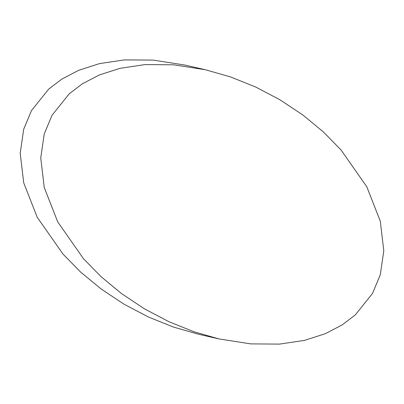 <?xml version="1.0" encoding="UTF-8"?>
<svg xmlns="http://www.w3.org/2000/svg" width="404" height="404" viewBox="0 0 404 404"><rect width="100%" height="100%" fill="white"/><g stroke="black" fill="none" stroke-linecap="round" stroke-linejoin="round"><path stroke-width="0.61" d="M52.03 115.266L69.23 93.814L82.376 83.785L99.207 75.013L120.064 68.306L145.036 64.595L173.786 64.812L205.444 69.756L230.532 76.922L255.707 87.037L280.103 99.874L302.899 115.029L323.382 131.931L341.021 149.95L366.797 186.759L380.29 221.19L383.8 250.763L380.31 274.735L372.508 293.435L355.308 314.888L342.163 324.917L325.336 333.689L304.475 340.395L279.502 344.107L250.758 343.89L219.099 338.946L194.006 331.78L168.837 321.665L144.435 308.828L121.639 293.673L101.162 276.77L83.522 258.752L57.747 221.942L44.248 187.512L40.743 157.939L44.228 133.966L52.03 115.266M205.444 69.756L184.901 65.054L153.242 60.11L124.498 59.893L99.525 63.605L78.664 70.311L61.837 79.083L48.692 89.112L31.492 110.565L23.69 129.265L20.2 153.237L23.71 182.81L37.203 217.241L62.979 254.05L80.618 272.069L101.101 288.971L123.897 304.126L148.293 316.963L173.468 327.078L198.556 334.244L219.099 338.946"/></g></svg>
